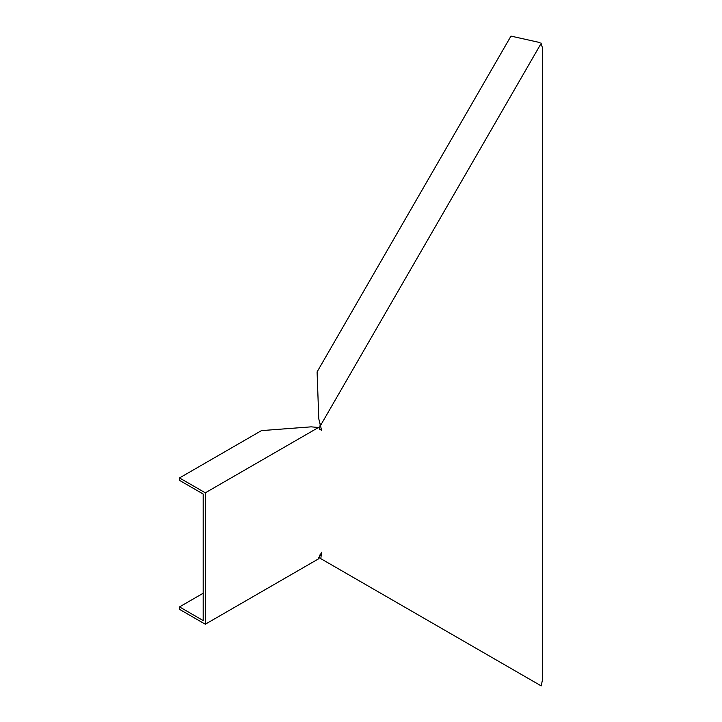 <?xml version="1.0" encoding="UTF-8"?>
<svg xmlns="http://www.w3.org/2000/svg" width="722" height="722" viewBox="0 0 722 722"><rect width="100%" height="100%" fill="white"/><g stroke="black" fill="none" stroke-linecap="round" stroke-linejoin="round"><path stroke-width="1.08" d="M539.966 42.58L510.968 36.1L317.093 371.902L318.781 418.796L320.18 424.671L319.476 429.337M203.198 593.231L179.516 606.904L203.198 620.577L203.198 494.038L179.516 480.365L179.516 477.937L261.463 430.619L311.155 426.846L318.483 427.487L205.31 492.819L205.31 624.223L318.483 558.882L321.588 552.231L320.803 558.657L541.193 685.9L542.484 679.763L542.484 47.95L540.958 42.986M320.045 423.498L321.588 430.556L318.483 427.487M179.516 477.937L205.31 492.819M320.803 425.032L541.193 43.311M179.516 606.904L179.516 609.341L205.31 624.223M318.781 557.492L320.803 558.657M319.53 556.193L320.026 554.767"/></g></svg>
